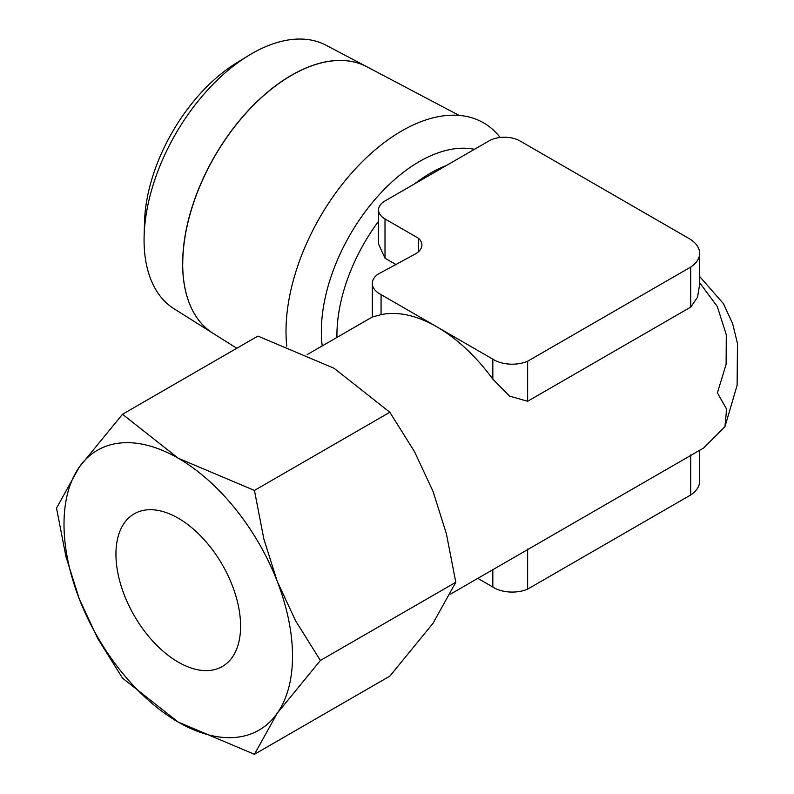 <?xml version="1.0" encoding="UTF-8"?>
<svg xmlns="http://www.w3.org/2000/svg" width="794" height="794" viewBox="0 0 794 794"><rect width="100%" height="100%" fill="white"/><g stroke="black" fill="none" stroke-linecap="round" stroke-linejoin="round"><path stroke-width="1.19" d="M182.689 263.777A153.907 88.859 120 0 0 212.891 333.222L236.801 348.268M144.071 240.046A152.15 87.846 120 0 0 173.926 308.687L212.842 333.192A153.907 88.859 -60 0 1 212.842 333.192A153.907 88.859 -60 0 1 182.64 263.747A153.907 88.859 -60 0 1 248.721 110.038A153.907 88.859 -60 0 1 366.709 66.676L326.036 45.228A152.15 87.846 120 0 0 248.244 55.739A152.15 87.846 120 0 0 144.131 236.066A152.15 87.846 120 0 0 144.071 240.046M500.17 137.491A163.653 94.486 120 0 0 370.103 154.284A163.653 94.486 120 0 0 286.009 331.376A163.653 94.486 120 0 0 286.763 346.144M450.635 594.061L703.683 447.965L724.942 426.686L726.609 409.108L717.399 392.851L726.113 364.337L726.282 334.75L717.31 306.553L699.643 282.694M699.643 253.326L699.643 284.321L697.529 297.264L690.701 307.119L527.623 401.278L509.53 396.077L492.826 379.175A139.555 80.571 -120 0 0 436.948 326.88A139.555 80.571 -120 0 0 381.07 314.652L372.326 316.995L372.326 283.428A25.845 14.927 180 0 1 377.428 274.526L414.925 254.199A21.597 12.466 0 0 0 421.902 245.018A21.597 12.466 0 0 0 418.378 238.2L385.011 218.936A22.034 12.724 180 0 1 378.559 209.934A22.034 12.724 180 0 1 385.011 200.942L488.886 140.975A22.034 12.724 180 0 1 520.04 140.975L688.785 238.389A36.236 20.922 180 0 1 689.033 238.537A36.236 20.922 180 0 1 699.643 253.326A36.236 20.922 180 0 1 690.701 267.092L527.623 361.24A25.845 14.927 180 0 1 493.928 359.821A25.845 14.927 180 0 1 492.826 359.146L381.07 294.614A25.845 14.927 180 0 1 379.889 293.978A25.845 14.927 180 0 1 372.326 283.428M381.07 314.652L381.07 294.614M527.623 401.278L527.623 361.24M492.826 569.705L492.826 587.034A25.845 14.927 0 0 0 493.928 587.709A25.845 14.927 0 0 0 527.623 589.128L527.623 549.101M690.701 307.119L690.701 267.092M699.643 450.297L699.643 481.214A36.236 20.922 0 0 1 690.701 494.98L690.701 454.952M56.533 508.11L65.932 556.614L79.311 599.013A161.589 93.295 60 0 1 64.006 524.209A161.589 93.295 60 0 1 79.311 467.071A161.589 93.295 60 0 1 178.263 458.237A161.589 93.295 60 0 1 277.215 581.327A161.589 93.295 60 0 1 292.529 656.142A161.589 93.295 60 0 1 277.215 713.27L320.409 660.449L295.606 620.839L277.215 581.327L263.836 538.937L254.437 490.434L178.263 458.237L122.504 414.26L79.311 467.071L56.533 508.11M122.504 414.26L257.901 336.09L334.076 368.277L389.834 412.255L414.627 451.875L433.028 491.377L446.407 533.776L455.806 582.28L433.028 623.31L389.834 676.131L254.437 754.3L277.215 713.27A161.589 93.295 60 0 1 178.263 722.103L254.437 754.3M178.263 518.204A88.134 50.885 60 0 1 235.848 595.877A88.134 50.885 60 0 1 222.33 666.503A88.134 50.885 60 0 1 178.263 662.136A88.134 50.885 60 0 1 120.688 584.463A88.134 50.885 60 0 1 134.196 513.837A88.134 50.885 60 0 1 178.263 518.204M395.66 264.362L385.011 258.219L378.559 244.076L378.559 209.934M79.311 599.013L97.712 638.515L122.504 678.126L178.263 722.103A161.589 93.295 60 0 1 79.311 599.013M389.834 412.255L254.437 490.434M455.806 582.28L320.409 660.449M690.701 494.98L527.623 589.128M492.826 379.175L492.826 359.146M492.826 587.034L477.819 578.369M418.378 251.847L418.378 238.2M459.101 115.398L366.818 66.736A153.907 88.859 120 0 0 248.82 110.098A153.907 88.859 120 0 0 182.749 263.807M248.244 55.739L236.572 62.905A134.543 77.683 120 0 0 144.498 222.37L144.131 236.066M474.455 149.302A138.662 80.055 120 0 0 419.401 161.559A138.662 80.055 120 0 0 321.352 331.376A138.662 80.055 120 0 0 322.215 345.916M446.168 165.628A132.211 76.333 120 0 0 430.417 173.181A132.211 76.333 120 0 0 414.667 183.821M378.559 221.258A132.211 76.333 120 0 0 336.934 335.108A132.211 76.333 120 0 0 336.954 337.41M385.011 258.219L385.011 218.936M724.942 426.686L737.12 385.318L737.467 343.455L732.644 323.654L723.443 303.665L699.643 276.52M372.326 316.995L307.189 354.6"/></g></svg>
